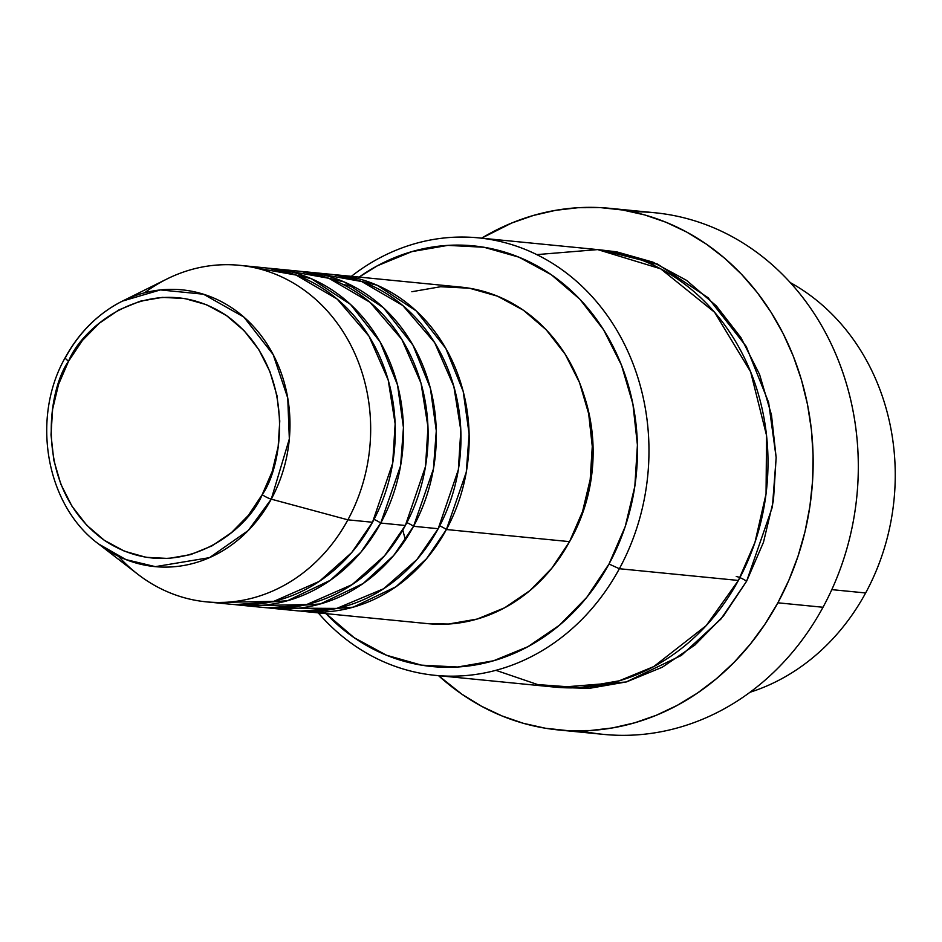 <?xml version="1.0" encoding="UTF-8"?>
<svg xmlns="http://www.w3.org/2000/svg" width="942" height="942" viewBox="0 0 942 942"><rect width="100%" height="100%" fill="white"/><g stroke="black" fill="none" stroke-linecap="round" stroke-linejoin="round"><path stroke-width="1.41" d="M144.444 292.844A169.077 147.6 95.6 0 1 239.421 265.303A169.077 147.6 95.6 0 1 347.892 519.831L271.261 499.154A8.454 1.79 -151.5 0 1 262.182 494.68C248.217 530.24 176.837 588.197 104.362 540.319C33.559 489.369 46.864 391.354 68.601 361.151C82.566 325.591 153.946 267.634 226.421 315.523C297.225 366.473 283.919 464.488 262.182 494.68A8.454 1.79 28.5 0 0 271.261 499.154L289.335 438.925L287.746 398.03L273.192 354.628L243.86 317.054L203.484 294.21L160.387 289.924L122.472 301.087A139.051 121.377 95.6 0 1 261.558 336.164A139.051 121.377 95.6 0 1 271.261 499.154L347.892 519.831A169.077 147.6 -84.4 0 0 336.106 321.634A169.077 147.6 -84.4 0 0 166.97 278.973L122.472 301.087C98.309 313.345 79.246 332.161 65.281 357.524A8.454 1.79 28.5 0 0 68.601 361.151L82.366 340.509L99.322 323.224L118.822 309.965L140.099 301.228L162.365 297.378L184.738 298.532L206.357 304.655L226.421 315.523L244.131 330.713L258.815 349.623L269.907 371.56L276.983 395.652L279.774 420.992L278.161 446.59L272.226 471.471L262.182 494.68L248.417 515.333L231.461 532.619L211.962 545.877L190.673 554.602L168.418 558.465L146.045 557.311L124.415 551.188L104.362 540.319L86.652 525.13L71.969 506.207L60.877 484.282L53.8 460.191L51.009 434.851L52.611 409.252L58.557 384.371L68.601 361.151A8.454 1.79 -151.5 0 1 65.269 357.536A8.454 1.79 -151.5 0 1 65.61 357.289A139.051 121.377 95.6 0 1 122.472 301.087M439.69 525.883A8.454 1.79 -151.5 0 1 446.402 529.522L426.502 558.759L395.934 586.772L353.179 607.178L300.71 611.075A169.077 147.6 95.6 0 0 304.808 611.546A169.077 147.6 95.6 0 0 446.402 529.522L569.545 541.638A169.077 147.6 -84.4 0 0 461.062 287.122L337.931 275.005A169.077 147.6 95.6 0 1 446.402 529.522A8.454 1.79 28.5 0 0 439.69 525.883M280.28 608.061L336.765 608.414L383.582 588.762L416.894 559.583L438.195 528.709A169.077 147.6 -84.4 0 0 329.712 274.193L305.09 271.767A169.077 147.6 95.6 0 1 413.562 526.295L393.662 555.521L363.106 583.545L320.351 603.94L267.869 607.837A169.077 147.6 95.6 0 0 271.967 608.308A169.077 147.6 95.6 0 0 413.562 526.295L438.195 528.709L413.562 526.295A8.454 1.79 28.5 0 0 406.862 522.657A8.454 1.79 -151.5 0 1 413.562 526.295L433.438 468.928L436.287 430.835L430.376 388.222L412.961 345.137L383.382 307.669L344.23 281.964L300.981 271.437A169.077 147.6 95.6 0 1 305.09 271.767M251.502 605.694L306.68 604.552L352.143 584.605L384.524 555.804L405.354 525.483A169.077 147.6 -84.4 0 0 296.883 270.966L272.25 268.541A169.077 147.6 95.6 0 1 380.733 523.057L360.833 552.295L330.265 580.319L287.51 600.713L235.029 604.611A169.077 147.6 95.6 0 0 239.127 605.082A169.077 147.6 95.6 0 0 380.733 523.057L405.354 525.483L380.733 523.057A8.454 1.79 28.5 0 0 374.021 519.419A8.454 1.79 -151.5 0 1 380.733 523.057L400.609 465.689L403.447 427.609L397.536 384.995L380.132 341.911L350.542 304.443L311.402 278.738L268.14 268.199A169.077 147.6 95.6 0 1 272.25 268.541M218.662 602.468L273.851 601.326L319.303 581.379L351.696 552.577L372.514 522.257A169.077 147.6 -84.4 0 0 264.043 267.728L239.421 265.303M790.338 282.635A219.804 191.874 95.6 0 1 865.639 592.965A219.804 191.874 -84.4 0 0 790.338 282.635M325.567 613.183L354.157 637.699L386.55 655.255L421.474 665.146L457.6 667.018L493.549 660.778L527.92 646.683L559.395 625.264L586.784 597.346L609.003 564.011L625.229 526.531L634.826 486.343L637.416 445.001L632.918 404.094L621.484 365.178L603.575 329.771L579.86 299.215L551.258 274.687L518.877 257.142L483.952 247.251L447.815 245.379L411.878 251.62L377.507 265.715L359.102 277.089A211.349 184.491 95.6 0 1 585.394 305.302A211.349 184.491 95.6 0 1 609.003 564.011L619.365 568.732A219.804 191.874 -84.4 0 0 591.446 295.906A219.804 191.874 -84.4 0 0 351.366 276.324A219.804 191.874 95.6 0 1 478.348 237.855A219.804 191.874 95.6 0 1 619.365 568.732L738.398 580.449A219.804 191.874 -84.4 0 0 597.381 249.571L478.348 237.855M632.176 211.82A262.076 228.776 95.6 0 1 830.538 342.547A262.076 228.776 95.6 0 1 823.014 607.26A262.076 228.776 -84.4 0 0 654.878 212.751L609.733 208.312A262.076 228.776 95.6 0 1 777.868 602.809L823.014 607.26L777.868 602.809A262.076 228.776 95.6 0 1 558.394 729.944A262.076 228.776 95.6 0 1 438.548 675.673L461.863 694.195L481.444 706.217L502.015 715.944L523.375 723.315L545.324 728.225L567.649 730.639L590.128 730.533L612.547 727.919L634.696 722.808L656.35 715.249L677.31 705.322L697.374 693.124L716.344 678.77L734.042 662.391L750.303 644.151L764.951 624.228L777.868 602.809L788.913 580.107L797.98 556.333L804.998 531.724L809.873 506.513L812.581 480.938L813.099 455.245L811.392 429.693L807.506 404.507L801.477 379.956L793.341 356.264L783.191 333.656L771.121 312.355L757.262 292.562L741.719 274.463L724.669 258.249L706.264 244.06L686.671 232.038L666.1 222.3L644.74 214.941L622.792 210.031L600.466 207.617L577.988 207.711L555.568 210.337L533.431 215.447L511.765 223.007L481.597 238.173A262.076 228.776 95.6 0 1 609.733 208.312M495.881 670.315L537.717 684.587L579.789 687.636L619.118 680.842L653.748 666.583L706.217 625.606L738.398 580.449L619.365 568.732A219.804 191.874 95.6 0 1 435.286 675.355A219.804 191.874 95.6 0 1 318.243 612.865A219.804 191.874 -84.4 0 0 619.365 568.732L609.003 564.011A211.349 184.491 95.6 0 1 325.991 613.631M736.255 576.539A8.454 1.79 -151.5 0 1 746.606 581.249L720.877 619.094L681.419 655.397L626.23 681.973L558.429 687.424L589.15 688.378L626.524 681.89L662.273 667.23L695.008 644.952L723.491 615.927L746.606 581.249L763.479 542.274L773.453 500.485L776.149 457.482L771.474 414.939L759.582 374.469L740.954 337.636L716.297 305.867L686.553 280.363L652.865 262.111L616.539 251.82L601.432 250.019M411.831 291.726L440.585 286.733L469.493 288.228L497.435 296.153L523.34 310.189L546.219 329.806L565.188 354.251L579.518 382.582L588.668 413.703L592.271 446.437L590.187 479.513L582.521 511.659L569.545 541.638L446.402 529.522L466.278 472.154L469.128 434.074L463.205 391.46L445.802 348.375L416.211 310.907L377.071 285.202L333.809 274.664A169.077 147.6 95.6 0 1 337.931 275.005M583.958 395.157L589.668 416.6L593.083 447.685L591.117 479.113L583.828 509.646L571.5 538.141A160.623 140.217 -84.4 0 0 583.969 395.204M831.798 589.633L865.639 592.965L831.798 589.633M65.281 357.524C30.697 418.107 45.97 505.336 98.569 543.958L125.969 559.607L155.348 566.648L209.513 557.64L248.264 530.499L271.261 499.154A139.051 121.377 95.6 0 1 98.569 543.958L137.897 574.314A169.077 147.6 -84.4 0 0 347.892 519.831L372.514 522.257L347.892 519.831A169.077 147.6 95.6 0 1 206.298 601.844A169.077 147.6 95.6 0 1 118.504 556.322M239.127 605.082L263.76 607.496A169.077 147.6 -84.4 0 0 405.354 525.483L425.525 466.431L427.986 427.079L421.027 383.217L401.834 339.403L370.018 302.311L328.876 278.29L284.508 270.342M206.298 601.844L230.92 604.269A169.077 147.6 -84.4 0 0 372.514 522.257L392.684 463.193L395.145 423.853L388.186 379.979L368.993 336.176L337.177 299.085L296.035 275.064L251.667 267.116M750.032 692.252A219.804 191.874 -84.4 0 0 865.639 592.965A219.804 191.874 95.6 0 1 750.032 692.252M558.394 729.944L603.539 734.383A262.076 228.776 -84.4 0 0 823.014 607.26A262.076 228.776 95.6 0 1 581.096 730.874M435.286 675.355L554.32 687.071A219.804 191.874 -84.4 0 0 738.398 580.449L754.954 542.415L766.046 493.879L766.553 435.475L750.621 371.784L714.601 312.273L660.683 268.811L597.687 249.595L536.787 254.611M569.521 541.674A160.623 140.217 -84.4 0 0 571.5 538.141L569.51 541.685M304.808 611.546L427.939 623.663A169.077 147.6 -84.4 0 0 569.545 541.638L551.753 568.309L529.851 590.646L504.665 607.778L477.17 619.059L448.416 624.04L427.374 623.604M271.967 608.308L296.6 610.734A169.077 147.6 -84.4 0 0 438.195 528.709L458.365 469.658L460.815 430.306L453.856 386.444L434.662 342.641L402.846 305.549L361.704 281.528L317.348 273.569M601.479 250.019L657.528 264.09L708.113 297.743L746.252 346.491L768.613 402.387L776.161 457.6L772.405 506.926L746.606 581.249M355.028 287.239L342.959 284.402M402.776 530.075L405.366 539.907M657.222 263.948L649.662 263.43"/></g></svg>
